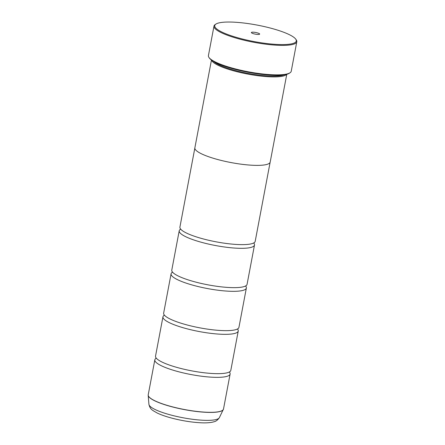<?xml version="1.0" encoding="UTF-8"?>
<svg xmlns="http://www.w3.org/2000/svg" width="445" height="445" viewBox="0 0 445 445"><rect width="100%" height="100%" fill="white"/><g stroke="black" fill="none" stroke-linecap="round" stroke-linejoin="round"><path stroke-width="0.67" d="M229.576 372.298A38.309 7.737 -169.3 0 1 230.115 374.05A38.309 7.737 -169.3 0 1 181.599 372.51A38.309 7.737 -169.3 0 1 154.832 359.827A38.309 7.737 -169.3 0 1 155.972 358.386M237.702 329.289A38.309 7.737 -169.3 0 1 238.242 331.041A38.309 7.737 -169.3 0 1 189.726 329.495A38.309 7.737 -169.3 0 1 162.959 316.818A38.309 7.737 -169.3 0 1 164.099 315.377M245.829 286.28A38.309 7.737 -169.3 0 1 246.369 288.032A38.309 7.737 -169.3 0 1 197.853 286.485A38.309 7.737 -169.3 0 1 171.086 273.809A38.309 7.737 -169.3 0 1 172.226 272.368M253.956 243.265A38.309 7.737 -169.3 0 1 254.495 245.023A38.309 7.737 -169.3 0 1 205.979 243.476A38.309 7.737 -169.3 0 1 179.213 230.799A38.309 7.737 -169.3 0 1 180.353 229.359M267.295 27.279A41.502 8.383 10.7 0 0 215.936 24.069A41.502 8.383 10.7 0 0 243.732 39.338A41.502 8.383 10.7 0 0 295.736 39.149A41.502 8.383 10.7 0 0 267.295 27.279M295.736 39.149L296.236 39.855A42.136 8.511 -169.3 0 1 296.804 41.747A42.136 8.511 -169.3 0 1 243.432 40.05A42.136 8.511 -169.3 0 1 213.989 26.099A42.136 8.511 -169.3 0 1 215.208 24.542L215.936 24.069M254.317 33.92A4.216 0.851 10.7 0 0 259.535 34.248A4.216 0.851 10.7 0 0 256.709 32.696A4.216 0.851 10.7 0 0 251.431 32.719A4.216 0.851 10.7 0 0 254.317 33.92M290.012 72.796L289.289 73.269A41.502 8.383 -169.3 0 1 237.925 70.06A41.502 8.383 -169.3 0 1 209.489 58.189L208.983 57.488A42.136 8.511 10.7 0 0 237.858 69.537A42.136 8.511 10.7 0 0 290.012 72.796A42.136 8.511 10.7 0 0 291.23 71.239L296.804 41.747M213.989 26.099L208.421 55.592A42.136 8.511 10.7 0 0 208.983 57.488M284.155 74.838A37.686 7.615 -169.3 0 1 238.659 71.35A37.686 7.615 -169.3 0 1 213.695 61.521M286.541 74.365A38.326 7.743 -169.3 0 1 238.364 72.057A38.326 7.743 -169.3 0 1 211.642 60.214M238.242 331.041L230.81 370.368A38.309 7.737 -169.3 0 1 229.297 372.02A38.309 7.737 -169.3 0 1 182.294 368.822A38.309 7.737 -169.3 0 1 156.334 358.231A38.309 7.737 -169.3 0 1 155.528 356.139L162.959 316.818M211.453 60.075L194.865 147.851A38.326 7.743 10.7 0 0 221.643 160.534A38.326 7.743 10.7 0 0 270.187 162.08L286.775 74.304M246.369 288.032L238.937 327.359A38.309 7.737 -169.3 0 1 237.424 329.011A38.309 7.737 -169.3 0 1 190.421 325.812A38.309 7.737 -169.3 0 1 164.461 315.221A38.309 7.737 -169.3 0 1 163.654 313.13L171.086 273.809M254.495 245.023L247.064 284.349A38.309 7.737 -169.3 0 1 245.551 286.002A38.309 7.737 -169.3 0 1 198.548 282.803A38.309 7.737 -169.3 0 1 172.588 272.212A38.309 7.737 -169.3 0 1 171.781 270.121L179.213 230.799M270.121 162.319L255.191 241.34A38.309 7.737 -169.3 0 1 253.678 242.992A38.309 7.737 -169.3 0 1 206.675 239.794A38.309 7.737 -169.3 0 1 180.715 229.203A38.309 7.737 -169.3 0 1 179.908 227.111L194.838 148.096M223.44 409.278A38.292 7.737 -169.3 0 1 223.34 409.528A38.292 7.737 -169.3 0 1 174.974 407.576A38.292 7.737 -169.3 0 1 148.196 395.332L148.224 394.804A38.309 7.737 10.7 0 0 174.991 407.481A38.309 7.737 10.7 0 0 223.507 409.027L230.115 374.05M223.507 409.027L219.368 417.655A35.9 7.253 10.7 0 1 174.028 415.825A35.9 7.253 10.7 0 1 148.925 404.344L148.196 395.332A38.292 7.737 -169.3 0 1 148.196 395.06M156.345 358.175L155.934 358.447L156.05 357.83M164.472 315.166L164.06 315.438L164.177 314.821M172.599 272.156L172.187 272.429L172.304 271.812M180.726 229.147L180.314 229.42L180.431 228.802M253.689 242.937L253.973 243.337L254.089 242.72M245.562 285.946L245.846 286.346L245.963 285.729M237.435 328.955L237.719 329.356L237.836 328.738M229.309 371.964L229.592 372.365L229.709 371.747M148.925 404.344C150.121 409.545 152.863 410.184 153.097 410.646L157.241 413.043C161.735 415.174 167.476 417.087 174.462 418.795C183.518 420.976 192.129 422.288 200.294 422.75C205.568 423.045 209.868 422.795 213.188 422.005C213.578 421.654 216.359 422.06 219.368 417.655M148.224 394.804L154.832 359.827"/></g></svg>
